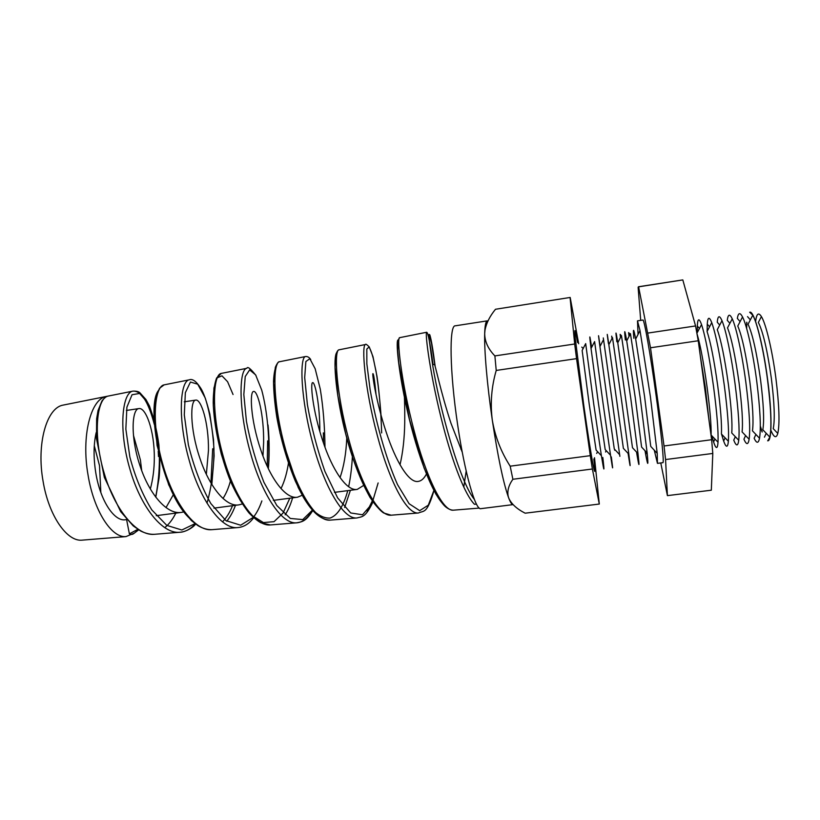 <?xml version="1.0" encoding="UTF-8"?>
<svg xmlns="http://www.w3.org/2000/svg" width="820" height="820" viewBox="0 0 820 820"><rect width="100%" height="100%" fill="white"/><g stroke="black" fill="none" stroke-linecap="round" stroke-linejoin="round"><path stroke-width="1.23" d="M708.839 419.04L705.354 387.809L700.249 355.542M126.71 519.46L126.229 519.572C114.933 522.719 100.327 501.317 95.786 472.812C93.398 457.796 93.521 444.399 96.176 432.632M94.29 445.731L99.507 465.627L100.839 492.523M141.696 470.536L140.404 459.989L133.434 435.215M761.411 316.582L758.356 322.424C763.082 331.833 767.418 350.478 771.353 378.358C774.418 403.03 775.043 419.799 773.239 428.655L777.79 433.442C779.871 423.786 779.236 405.336 775.874 378.092C772.276 350.314 765.941 323.797 761.411 316.582C758.479 311.989 756.553 313.64 755.609 321.532M746.651 328.492L746.856 322.362M749.787 312.215C754.021 310.257 762.846 342.504 767.612 379.455C772.163 413.382 772.009 441.262 767.807 440.811M752.791 315.188L748.055 324.218C752.524 333.863 756.686 352.405 760.56 379.865C763.604 404.137 764.363 420.762 762.836 429.762L769.877 437.142C771.794 426.902 771.005 407.683 767.489 379.476C763.738 350.632 757.321 323.039 752.791 315.188L749.664 312.236M746.753 322.239L746.548 328.123M755.896 434.456L754.133 438.259C756.624 443.558 758.428 443.569 759.535 438.269C761.144 427.866 760.191 408.77 756.706 380.982C752.975 352.508 746.835 325.151 742.541 316.95C740.019 312.154 738.287 312.645 737.334 318.416L740.101 321.604M742.541 316.95L737.774 326.032C741.987 335.882 745.995 354.332 749.798 381.361C752.822 405.234 753.703 421.726 752.463 430.848L759.535 438.269M745.605 435.594L743.924 439.212C746.415 444.993 748.158 445.024 749.142 439.284C750.433 428.747 749.347 409.815 745.872 382.489C742.182 354.424 736.309 327.354 732.26 318.826C729.739 313.578 728.078 314.07 727.258 320.312L729.892 323.336M732.26 318.826L727.514 327.846C731.481 337.901 735.335 356.249 739.076 382.858C742.069 406.33 743.084 422.679 742.09 431.914L749.142 439.284M735.345 436.732L733.756 440.135C736.247 446.428 737.918 446.48 738.748 440.289C739.742 429.618 738.523 410.851 735.079 383.996C731.419 356.331 725.813 329.558 722 320.712C719.489 314.982 717.9 315.485 717.233 322.209L719.714 325.058M722 320.712L717.274 329.671C721.005 339.931 724.706 358.155 728.385 384.354C731.358 407.427 732.485 423.632 731.747 432.97L738.748 440.289M721.528 434.128L723.64 441.047C726.12 447.853 727.699 447.935 728.385 441.283C729.093 430.479 727.74 411.886 724.316 385.492C720.114 355.48 715.921 334.519 711.75 322.608C709.269 316.387 707.773 316.889 707.26 324.115L707.137 331.372M711.75 322.608L707.055 331.516C710.561 341.95 714.117 360.062 717.726 385.841C720.678 408.514 721.907 424.565 721.426 434.016L728.385 441.283M711.791 435.748L713.574 441.929C716.024 449.288 717.51 449.401 718.023 442.246C718.463 431.34 716.987 412.921 713.595 386.989C709.464 357.469 705.446 336.641 701.53 324.525C699.07 317.781 697.676 318.283 697.328 326.032L697.318 332.489M697.031 333.863C700.29 344.707 703.642 362.522 707.106 387.317C710.028 409.59 711.37 425.498 711.114 435.041L711.083 435.635M633.86 338.301C632.907 327.457 633.511 327.703 635.684 339.039L644.582 396.562L650.731 446.387L657.209 453.347L657.455 463.361L654.288 450.211M638.052 334.396L637.489 320.856L640.01 330.562L650.352 396.357L657.209 453.347M640.194 397.69L630.436 333.637L626.726 340.894L635.285 397.864L641.599 447.064L647.164 453.019L640.194 397.69M630.129 334.242L628.612 332.592L629.012 336.436M625.342 340.003C624.153 328.605 624.614 328.902 626.726 340.894M630.857 398.991L621.457 335.595L617.778 342.77L632.486 447.72L637.991 453.614L630.857 398.991M621.396 335.728L620.135 334.365L620.494 337.481M616.845 341.725C615.43 329.742 615.738 330.091 617.778 342.77M621.539 400.293L612.499 337.573L608.85 344.666L623.374 448.345L628.827 454.178L621.539 400.293M611.689 336.138L611.997 338.547M608.389 343.447C606.728 330.87 606.882 331.28 608.85 344.666M612.243 401.585L603.54 339.562L599.932 346.583L607.569 401.728L614.282 448.96L619.674 454.71L619.869 456.33L612.243 401.585M603.284 337.922L603.52 339.613M600.127 346.214L599.973 345.179C598.047 331.997 598.036 332.459 599.932 346.583M602.987 402.876L594.613 341.581L591.035 348.51L598.385 403.009L605.191 449.544L610.531 455.233L602.987 402.876M591.65 347.311L591.589 346.921C589.406 333.104 589.211 333.637 591.035 348.51M593.752 404.168L585.685 343.621L582.149 350.468L589.221 404.28L596.109 450.108L601.398 455.725L593.752 404.168M577.526 342.514C574.963 328 574.226 326.719 575.302 338.68L583.809 405.623C591.64 461.178 597.206 489.386 593.844 458.995M637.489 320.856L642.911 320.036C644.1 318.529 650.516 354.64 656.113 395.558C661.32 433.134 664.292 463.474 662.898 462.664L657.455 463.361M82.83 540.083L81.969 540.154C66.881 541.753 48.636 515.513 43.06 481.155C36.316 443.794 46.709 407.755 63.048 405.121L63.929 404.947M134.521 533.041L125.962 536.598C111.581 538.166 93.798 510.788 88.047 475.036C81.149 436.137 90.733 398.899 106.323 396.449L107.738 396.193M195.303 523.826C190.691 529.064 185.474 531.872 179.652 532.272L154.355 534.312C150.255 534.517 145.745 533.451 140.835 531.104L133.26 525.938L120.683 511.649L104.345 477.353L96.493 438.618L96.637 418.784L98.041 410.553L101.926 400.99C104.314 397.946 106.395 396.306 108.168 396.08C97.047 397.587 92.455 434.282 104.089 472.853C114.328 508.707 136.325 536.178 154.355 534.312L155.38 534.23M195.652 524.093C192.536 528.264 184.254 532.385 179.652 532.272C162.022 534.127 140.322 505.909 129.97 469.327C118.193 429.813 122.221 392.575 132.84 391.14C141.173 390.525 148.348 401.656 154.345 424.514M158.229 451.174L158.496 456.504M138.631 529.474L135.669 531.985M164.164 384.857C154.242 386.138 150.993 424.186 162.944 464.837C173.471 502.414 194.781 531.514 211.796 529.679L237.564 527.598C221.103 529.402 200.121 499.687 189.451 461.229C177.376 419.717 179.959 380.931 189.287 379.824L164.164 384.857L159.623 388.178L156.333 395.271L154.139 409.938L157.081 445.526L168.695 484.794L181.343 508.605L191.419 520.577L197.907 525.62C202.653 528.408 207.275 529.761 211.796 529.679M221.256 373.418C212.759 374.299 211.068 413.987 223.306 456.617C234.171 496.161 254.651 526.717 270.385 524.943L296.635 522.822C281.465 524.544 261.477 493.291 250.469 452.917C238.107 409.375 239.03 369.01 246.851 368.293L221.256 373.418L216.572 378.071C214.399 384.057 213.282 392.257 213.21 402.681C213.866 425.252 220.252 456.279 230.871 482.119C236.457 494.419 242.484 504.679 248.952 512.91C253.944 518.004 258.003 521.325 261.129 522.863L270.385 524.943M279.517 361.743C272.63 362.255 272.712 403.45 285.247 448.191C296.409 489.56 315.823 521.827 330.163 520.116L356.915 517.963C343.262 519.634 324.392 486.629 313.086 444.399C300.417 398.643 299.484 356.874 305.593 356.515L279.517 361.743C278.554 361.364 277.16 363.209 275.346 367.278L273.562 383.186L280.01 433.226L298.152 487.387L303.513 497.494C312.41 512.367 320.661 519.757 330.163 520.116M338.947 349.832C333.894 349.873 336.005 392.657 348.818 439.53C360.328 482.99 378.461 516.774 391.15 515.196L418.425 512.992C406.525 514.57 389.008 479.977 377.354 435.645C364.428 387.768 361.353 344.359 365.525 344.513L338.947 349.832C337.256 350.478 336.087 353.112 335.441 357.735L335.093 367.462L337.891 395.916L345.814 434.21L352.877 458.247C358.237 473.499 363.947 486.537 370.005 497.391C376.175 506.155 380.787 511.372 383.821 513.043L391.15 515.196M453.429 510.173C451.051 510.204 448.468 509.107 445.67 506.883C443.435 505.089 440.125 500.723 435.707 493.804L424.135 468.117L409.529 419.614L398.817 363.239L397.638 350.745L397.936 340.597L399.606 337.676C396.624 337.307 400.99 381.443 414.079 430.643C425.887 476.02 442.554 511.69 453.419 510.173L479.3 508.082M476.481 504.136L474.503 504.3C464.971 494.921 452.835 463.044 443.353 426.666C430.151 376.472 424.709 331.618 426.697 332.254C428.06 332.612 430.172 343.406 433.052 364.654M212.687 448.735L210.914 482.929M226.761 521.223C230.184 517.051 233.085 511.752 235.473 505.315M267.638 440.852L267.217 466.231M285.155 514.827C288.097 510.327 290.587 504.669 292.607 497.842M323.346 432.868L323.551 443.189M312.276 509.937C308.033 518.066 302.816 522.361 296.635 522.822C302.078 521.766 306.024 521.622 313.178 509.886M344.636 507.467L350.406 490.288M372.29 500.958L367.155 511.28M578.674 343.744L570.177 297.455L495.505 309.263C489.919 316.048 486.424 322.936 485.03 329.947L484.692 333.422C484.702 341.448 488.105 348.941 494.89 355.911L496.223 370.435C491.487 386.763 490.175 403.266 492.277 419.953C497.668 455.602 502.937 481.063 508.103 496.336L508.769 498.16C510.501 502.609 511.946 504.771 513.084 504.618L480.858 508.656C475.569 510.665 464.714 473.171 457.642 424.77C449.678 372.044 449.053 324.956 455.243 325.827L487.336 320.845C486.055 321.05 485.214 324.166 484.825 330.204L484.692 333.422C484.138 350.027 487.131 385.021 492.277 419.953C495.044 436.517 501.02 451.922 510.183 466.18L512.879 479.269C508.646 485.266 507.098 490.985 508.226 496.418L508.769 498.16C511.352 503.931 516.815 508.943 525.159 513.197L599.297 504.044L594.5 457.703M150.347 488.976C152.981 479.146 154.293 468.835 154.314 458.042C154.549 430.551 145.704 407.232 138.949 408.575C131.917 408.698 130.021 436.886 140.292 466.601C149.312 493.978 166.993 514.96 181.425 512.387L183.721 511.916M206.353 474.267L208.464 450.426C208.803 422.731 201.105 398.92 195.754 400.098C190.127 400.016 189.615 428.235 199.906 458.288C208.997 485.932 225.674 507.313 238.907 504.874L242.279 503.982M173.276 494.819L166.019 507.58M262.964 456.002L263.62 442.667C264.05 414.674 257.572 390.515 253.667 391.447C249.505 391.099 250.438 419.481 260.75 449.801C269.934 477.783 285.483 499.482 297.516 497.207L303.215 494.829M230.43 481.053C228.544 487.951 226.064 493.763 222.999 498.478M288.855 460.245C287.379 471.531 284.755 480.981 281.004 488.587M319.841 431.525C319.964 404.567 315.003 381.976 312.717 382.622C310.093 382.048 312.502 410.451 322.854 441.139C332.1 469.378 346.491 491.518 357.284 489.386L364.664 484.774M346.778 437.89C346.132 453.327 343.887 466.549 340.034 477.568M376.083 394.84C374.719 381.156 373.684 374.084 372.946 373.633C371.911 372.823 375.878 401.267 386.251 432.304C395.568 460.819 408.78 483.4 418.251 481.412C421.388 480.94 424.114 478.48 426.42 474.052M403.471 382.612C404.485 393.323 404.895 406.73 404.721 422.833C404.465 438.474 402.897 452.455 400.016 464.786M432.591 364.726L434.385 364.449C434.989 363.352 440.606 391.939 450.99 423.274L462.265 452.261M461.209 446.572L460.84 449.155M638.431 286.754L682.814 279.907L695.555 325.95L698.25 340.761L711.637 439.725L712.795 453.45L711.319 490.206L667.408 495.628L665.563 459.548L664.026 445.977L650.506 347.772L638.616 286.836L638.124 287.379L640.707 320.374M570.177 297.455L495.505 309.263M570.084 297.578L574.687 344L494.89 355.911M574.687 344L576.552 358.637L496.223 370.435M576.552 358.637L590.287 455.664L510.183 466.18M590.287 455.664L592.389 468.999L512.879 479.269M592.389 468.999L599.297 504.044M762.2 431.863L760.314 426.021M760.314 426.41L762.139 432.007M767.684 440.832L769.877 437.142M770.851 430.254C773.916 437.583 776.232 438.649 777.79 433.442M660.776 462.931L667.408 495.628M712.795 453.45L665.563 459.548M711.637 439.725L664.026 445.977M698.25 340.761L650.506 347.772M695.555 325.95L648.138 333.033M682.814 279.907L638.616 286.836M602.823 457.457C604.668 473.386 604.197 472.802 601.398 455.725M605.58 452.025L606.113 450.529M611.33 456.904C613.268 472.064 613.001 471.5 610.531 455.233M614.692 450.262L614.559 449.257M628.089 453.378L628.448 455.735C630.559 469.419 630.693 468.896 628.827 454.178M636.545 452.066L637.048 455.12C639.241 468.107 639.559 467.595 637.991 453.614M645.022 450.733L645.688 454.495C647.964 466.785 648.446 466.303 647.164 453.019M466.18 471.029L463.782 487.059M446.182 506.647C433.749 498.878 417.052 454.218 407.089 409.662C397.034 365.043 395.435 334.837 398.817 340.659M381.238 510.552C367.78 501.061 351.841 462.162 342.965 422.689C333.986 383.053 333.289 352.774 337.42 352.139M352.579 452.507C352.098 465.053 350.786 476.451 348.654 486.711M347.741 490.637C343.734 505.591 337.696 515.462 330.029 518.066C324.659 518.414 318.97 515.79 312.953 510.204C306.885 502.926 300.991 493.189 295.292 481.012C286.949 460.604 280.768 439.233 276.76 416.908C274.669 403.071 273.593 391.16 273.521 381.167C273.972 372.721 275.161 367.186 277.058 364.562M289.808 498.211L283.002 513.125L274.044 521.663L263.415 522.586L251.822 515.37L240.239 500.384C232.839 486.916 226.525 471.479 221.297 454.085C216.972 436.486 214.307 420.291 213.292 405.48L213.938 387.993L217.095 377.846L221.964 375.827L227.591 381.72L233.054 394.522M232.521 505.704C229.774 512.541 226.433 517.912 222.497 521.838M192.228 520.587C161.089 496.489 144.976 402.845 159.193 389.736M175.818 513.115C172.723 519.357 169.043 524.195 164.779 527.629M126.577 519.49L129.386 533.841L138.16 529.156M155.656 496.992C158.998 480.12 160.084 462.757 158.906 444.891C156.569 427.814 152.848 413.792 147.754 402.825L139.625 393.446L132.04 394.738L126.905 407.15L125.849 429.106L129.847 456.976C135.115 476.943 142.434 494.583 151.792 509.886L166.819 525.394L181.835 530.007L195.047 523.642M207.009 503.172C211.703 486.506 214.01 468.251 213.948 448.396C212.616 428.901 209.705 412.111 205.225 397.997L197.733 384.201L190.435 382.038L185.361 392.667L184.295 414.869L188.374 444.799C193.797 466.836 201.279 486.403 210.801 503.511L225.889 520.608L240.66 525.22L253.277 517.358M253.626 516.928C256.865 512.777 259.612 507.436 261.877 500.917M268.294 468.517C270.2 440.227 267.33 411.097 261.724 390.105L255.635 374.883L249.639 369.892L245.231 376.534L243.827 394.522L246.43 421.347C250.356 442.359 256.188 462.695 263.938 482.334L276.832 505.54L290.311 518.445L302.775 519.593L312.953 509.599M324.986 447.197C324.74 426.246 323.172 406.904 320.282 389.172L315.157 368.713L309.847 358.709L305.87 361.507L304.691 377.548L307.397 404.69C311.354 427.056 317.186 449.288 324.904 471.397L337.625 497.873L350.714 512.961L362.522 514.775L371.86 503.972L378.133 482.949M381.659 432.939C380.992 412.286 379.434 393.436 376.995 376.37L372.987 356.669L369.215 346.85L366.817 349.033L366.847 363.793L370.097 389.49C375.621 421.152 385.728 458.072 397.515 484.599L409.098 503.726L419.686 510.655L428.306 505.181L434.456 488.925C426.974 514.704 424.104 510.296 418.425 512.992M435.164 366.437C433.093 350.181 431.33 339.726 429.895 335.083C429.167 333.525 428.901 334.867 429.096 339.131L432.622 364.931C439.551 407.612 459.087 480.52 474.349 499.39M138.928 529.669L133.988 533.359C132.532 534.63 130.995 534.794 129.386 533.841M126.229 519.572L125.593 519.685M750.341 319.861L747.532 316.612M709.566 326.76L707.26 324.115M699.45 328.461L697.328 326.032M696.918 333.258L701.53 324.525M635.684 339.039L640.01 330.562M591.589 346.921L590.728 345.989M583.143 348.551L581.769 347.085M63.048 405.121L106.323 396.449M108.168 396.08L132.84 391.14C136.427 390.976 138.846 391.581 140.076 392.964L145.939 399.524L149.496 406.064L155.523 424.073M81.969 540.154L125.962 536.598M399.606 337.676L426.697 332.254M156.241 515.678L181.425 512.387M213.948 508.133L238.907 504.864M273.347 500.364L297.516 497.207M334.447 492.369L357.284 489.386M126.372 410.461L138.949 408.575M184.274 401.81L195.754 400.098M597.575 451.666L596.673 453.429M637.878 453.491L637.048 455.12M646.683 452.517L645.688 454.495M711.114 435.041L718.023 442.246M714.937 439.028L713.574 441.929M725.126 437.88L723.64 441.047M766.228 433.308L764.435 437.193M155.8 497.186L158.998 478.449C159.808 471.992 159.972 462.88 159.48 451.123M211.837 484.476L214.112 455.92L213.518 439.715L209.838 414.079C206.578 401.154 203.544 392.524 200.736 388.178C196.308 381.31 192.495 378.522 189.287 379.824M237.564 527.598C243.724 527.147 249.095 523.867 253.698 517.738M268.335 468.609C269.237 460.901 269.688 440.063 268.007 424.955M255.994 375.488C250.582 368.58 247.537 366.181 246.851 368.293M310.749 359.611C309.324 357.387 307.603 356.351 305.593 356.515M356.915 517.963C362.05 516.487 365.33 518.035 372.967 501.932M380.992 414.971C379.742 398.038 378.092 383.493 376.052 371.357L373.274 358.422C371.819 352.928 370.291 348.92 368.692 346.388C366.612 344.369 365.556 343.744 365.525 344.513M434.969 365.792L431.453 343.047L429.024 334.447"/></g></svg>
